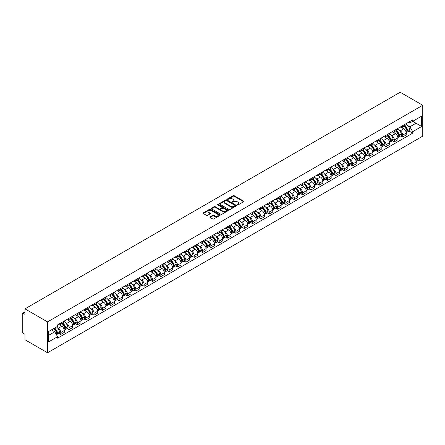 <?xml version="1.0" encoding="UTF-8"?>
<svg xmlns="http://www.w3.org/2000/svg" width="445" height="445" viewBox="0 0 445 445"><rect width="100%" height="100%" fill="white"/><g stroke="black" fill="none" stroke-linecap="round" stroke-linejoin="round"><path stroke-width="0.67" d="M237.296 204.945A0.517 0.3 0 0 0 238.031 204.945L243.61 201.724A0.74 0.428 0 0 0 243.827 201.424A0.74 0.428 0 0 0 243.61 201.118L234.165 195.667A0.74 0.428 0 0 0 233.113 195.667L227.534 198.887A0.517 0.3 0 0 0 228.274 199.31L228.991 198.893A2.375 1.368 0 0 1 232.351 198.893L233.141 199.349A2.375 1.368 0 0 1 233.836 200.317A2.375 1.368 0 0 1 233.141 201.285L232.418 201.702A0.517 0.3 0 0 0 233.152 202.13L233.875 201.713A2.375 1.368 0 0 1 237.23 201.713L238.019 202.163A2.375 1.368 0 0 1 238.715 203.137A2.375 1.368 0 0 1 238.019 204.105L237.296 204.522A0.517 0.3 0 0 0 237.296 204.945L237.296 204.522M210.073 216.815A0.74 0.428 0 0 0 209.856 217.115A0.74 0.428 0 0 0 210.073 217.421L212.727 218.951A0.74 0.428 0 0 0 213.772 218.951L219.969 215.374A0.74 0.428 0 0 0 220.186 215.074A0.74 0.428 0 0 0 219.969 214.768L210.518 209.317A0.74 0.428 0 0 0 209.473 209.317L203.276 212.894A0.74 0.428 0 0 0 203.059 213.194A0.74 0.428 0 0 0 203.276 213.494L206.48 215.347A0.74 0.428 0 0 0 207.531 215.347L210.179 213.817A0.74 0.428 0 0 0 210.396 213.511A0.74 0.428 0 0 0 210.179 213.211L208.594 212.293A1.986 1.146 0 0 1 208.01 211.481A1.986 1.146 0 0 1 209.233 210.424A1.986 1.146 0 0 1 211.397 210.674L217.616 214.262A1.986 1.146 0 0 1 218.2 215.074A1.986 1.146 0 0 1 216.976 216.131A1.986 1.146 0 0 1 214.813 215.881L213.772 215.285A0.74 0.428 0 0 0 212.727 215.285L210.073 216.815L210.073 217.421M47.537 321.891L24.976 308.869L400.189 92.237L422.75 105.265L47.537 321.891L47.537 352.763L422.75 136.131L422.75 105.265M229.047 209.528A0.74 0.428 0 0 0 230.093 209.528L236.289 205.952A0.74 0.428 0 0 0 236.506 205.651A0.74 0.428 0 0 0 236.289 205.345L226.839 199.894A0.74 0.428 0 0 0 225.793 199.894L219.602 203.471A0.74 0.428 0 0 0 219.379 203.771A0.74 0.428 0 0 0 219.602 204.071L229.047 209.528M217.994 205.056A0.517 0.3 0 0 1 218.523 205.128L218.523 204.511L228.129 210.057A0.74 0.428 0 0 1 228.346 210.363A0.74 0.428 0 0 1 228.129 210.663L221.933 214.24A0.74 0.428 0 0 1 220.887 214.24L211.442 208.783L211.442 208.182A0.74 0.428 0 0 0 211.219 208.483A0.74 0.428 0 0 0 211.442 208.783M211.442 208.182L214.09 206.647A0.74 0.428 0 0 1 215.141 206.647L218.968 208.861A0.74 0.428 0 0 0 220.019 208.861L221.777 207.848A0.74 0.428 0 0 0 221.994 207.542A0.74 0.428 0 0 0 221.777 207.242L217.789 204.939A0.517 0.3 0 0 1 218.523 204.511M24.976 308.869L24.976 314.331L23.318 313.375A1.513 0.873 -120 0 0 22.562 313.297A1.513 0.873 -120 0 0 22.25 313.992L22.25 331.464A1.513 0.873 -120 0 0 23.318 333.316L24.976 334.273L24.976 339.735L47.537 352.763M402.703 125.64A3.477 2.008 60 0 1 401.98 127.198L405.512 125.162A3.477 2.008 -120 0 0 406.229 123.599M399.354 130.34L400.244 130.858A3.477 2.008 60 0 1 402.703 135.113L406.229 133.077A3.477 2.008 -120 0 0 403.771 128.816L401.245 127.359M406.229 133.077L406.229 134.963L402.703 136.999L400.789 135.892M401.98 127.198A3.477 2.008 60 0 1 400.266 127.042M402.703 135.113L402.703 136.999M394.359 130.452A3.477 2.008 60 0 1 393.641 132.015L397.168 129.979A3.477 2.008 -120 0 0 397.891 128.416M392.445 140.709L394.359 141.81L397.891 139.775L397.891 137.894A3.477 2.008 -120 0 0 395.433 133.633L392.902 132.176M393.641 132.015A3.477 2.008 60 0 1 391.928 131.859M391.01 135.158L391.9 135.669A3.477 2.008 60 0 1 394.359 139.93L394.359 141.81M386.021 135.269A3.477 2.008 60 0 1 385.298 136.832L388.83 134.791A3.477 2.008 -120 0 0 389.547 133.233M384.107 145.526L386.021 146.628L389.547 144.592L389.547 142.706A3.477 2.008 -120 0 0 387.089 138.451L384.563 136.988M385.298 136.832A3.477 2.008 60 0 1 383.59 136.676M382.672 139.975L383.562 140.487A3.477 2.008 60 0 1 386.021 144.747L386.021 146.628M377.677 140.086A3.477 2.008 60 0 1 376.959 141.643L380.486 139.608A3.477 2.008 -120 0 0 381.209 138.045M375.764 150.338L377.677 151.445L381.209 149.409L381.209 147.523A3.477 2.008 -120 0 0 378.751 143.262L376.225 141.805M376.959 141.643A3.477 2.008 60 0 1 375.246 141.488M374.328 144.786L375.218 145.304A3.477 2.008 60 0 1 377.677 149.559L377.677 151.445M369.339 144.898A3.477 2.008 60 0 1 368.621 146.461L372.148 144.425A3.477 2.008 -120 0 0 372.866 142.862M367.425 155.155L369.339 156.262L372.866 154.22L372.866 152.34A3.477 2.008 -120 0 0 370.407 148.079L367.882 146.622M368.621 146.461A3.477 2.008 60 0 1 366.908 146.305M365.99 149.603L366.88 150.115A3.477 2.008 60 0 1 369.339 154.376L369.339 156.262M361.001 149.715A3.477 2.008 60 0 1 360.278 151.278L363.81 149.236A3.477 2.008 -120 0 0 364.527 147.679M359.087 159.972L361.001 161.073L364.527 159.037L364.527 157.152A3.477 2.008 -120 0 0 362.069 152.896L359.543 151.434M360.278 151.278A3.477 2.008 60 0 1 358.564 151.122M357.652 154.421L358.542 154.932A3.477 2.008 60 0 1 361.001 159.193L361.001 161.073M352.657 154.532A3.477 2.008 60 0 1 351.939 156.089L355.466 154.053A3.477 2.008 -120 0 0 356.189 152.49M350.743 164.784L352.657 165.89L356.189 163.855L356.189 161.969A3.477 2.008 -120 0 0 353.731 157.708L351.2 156.251M351.939 156.089A3.477 2.008 60 0 1 350.226 155.934M349.308 159.232L350.198 159.749A3.477 2.008 60 0 1 352.657 164.005L352.657 165.89M344.319 159.343A3.477 2.008 60 0 1 343.596 160.906L347.128 158.871A3.477 2.008 -120 0 0 347.845 157.308M342.405 169.601L344.319 170.708L347.845 168.666L347.845 166.786A3.477 2.008 -120 0 0 345.387 162.525L342.861 161.068M343.596 160.906A3.477 2.008 60 0 1 341.888 160.751M340.97 164.049L341.86 164.561A3.477 2.008 60 0 1 344.319 168.822L344.319 170.708M335.975 164.161A3.477 2.008 60 0 1 335.257 165.724L338.784 163.688A3.477 2.008 -120 0 0 339.507 162.125M334.061 174.418L335.975 175.519L339.507 173.483L339.507 171.598A3.477 2.008 -120 0 0 337.049 167.342L334.523 165.879M335.257 165.724A3.477 2.008 60 0 1 333.544 165.568M332.626 168.866L333.516 169.378A3.477 2.008 60 0 1 335.975 173.639L335.975 175.519M327.637 168.978A3.477 2.008 60 0 1 326.919 170.535L330.446 168.499A3.477 2.008 -120 0 0 331.163 166.936M325.723 179.229L327.637 180.336L331.163 178.3L331.163 176.415A3.477 2.008 -120 0 0 328.705 172.154L326.179 170.696M326.919 170.535A3.477 2.008 60 0 1 325.206 170.379M324.288 173.678L325.178 174.195A3.477 2.008 60 0 1 327.637 178.451L327.637 180.336M319.299 173.789A3.477 2.008 60 0 1 318.576 175.352L322.108 173.316A3.477 2.008 -120 0 0 322.825 171.753M317.385 184.046L319.299 185.153L322.825 183.112L322.825 181.232A3.477 2.008 -120 0 0 320.367 176.971L317.841 175.514M318.576 175.352A3.477 2.008 60 0 1 316.862 175.196M315.95 178.495L316.84 179.007A3.477 2.008 60 0 1 319.299 183.268L319.299 185.153M310.955 178.606A3.477 2.008 60 0 1 310.237 180.169L313.764 178.134A3.477 2.008 -120 0 0 314.487 176.57M309.041 188.864L310.955 189.965L314.487 187.929L314.487 186.043A3.477 2.008 -120 0 0 312.028 181.788L309.498 180.331M310.237 180.169A3.477 2.008 60 0 1 308.524 180.014M307.606 183.312L308.496 183.824A3.477 2.008 60 0 1 310.955 188.085L310.955 189.965M302.617 183.423A3.477 2.008 60 0 1 301.894 184.981L305.426 182.945A3.477 2.008 -120 0 0 306.143 181.388M300.703 193.675L302.617 194.782L306.143 192.746L306.143 190.861A3.477 2.008 -120 0 0 303.685 186.6L301.159 185.142M301.894 184.981A3.477 2.008 60 0 1 300.186 184.825M299.268 188.124L300.158 188.641A3.477 2.008 60 0 1 302.617 192.896L302.617 194.782M294.273 188.235A3.477 2.008 60 0 1 293.555 189.798L297.082 187.762A3.477 2.008 -120 0 0 297.805 186.199M292.359 198.492L294.273 199.599L297.805 197.558L297.805 195.678A3.477 2.008 -120 0 0 295.347 191.417L292.821 189.959M293.555 189.798A3.477 2.008 60 0 1 291.842 189.642M290.924 192.941L291.814 193.453A3.477 2.008 60 0 1 294.273 197.714L294.273 199.599M285.935 193.052A3.477 2.008 60 0 1 285.217 194.615L288.744 192.579A3.477 2.008 -120 0 0 289.461 191.016M284.021 203.309L285.935 204.411L289.461 202.375L289.461 200.489A3.477 2.008 -120 0 0 287.003 196.234L284.477 194.777M285.217 194.615A3.477 2.008 60 0 1 283.504 194.459M282.586 197.758L283.476 198.27A3.477 2.008 60 0 1 285.935 202.531L285.935 204.411M277.597 197.869A3.477 2.008 60 0 1 276.873 199.427L280.406 197.391A3.477 2.008 -120 0 0 281.123 195.833M275.683 208.121L277.597 209.228L281.123 207.192L281.123 205.306A3.477 2.008 -120 0 0 278.665 201.045L276.139 199.588M276.873 199.427A3.477 2.008 60 0 1 275.16 199.271M274.248 202.57L275.138 203.087A3.477 2.008 60 0 1 277.597 207.342L277.597 209.228M269.253 202.681A3.477 2.008 60 0 1 268.535 204.244L272.062 202.208A3.477 2.008 -120 0 0 272.785 200.645M267.339 212.938L269.253 214.045L272.785 212.004L272.785 210.123A3.477 2.008 -120 0 0 270.326 205.863L267.795 204.405M268.535 204.244A3.477 2.008 60 0 1 266.822 204.088M265.904 207.387L266.794 207.898A3.477 2.008 60 0 1 269.253 212.159L269.253 214.045M260.915 207.498A3.477 2.008 60 0 1 260.192 209.061L263.724 207.025A3.477 2.008 -120 0 0 264.441 205.462M259.001 217.755L260.915 218.857L264.441 216.821L264.441 214.935A3.477 2.008 -120 0 0 261.983 210.68L259.457 209.222M260.192 209.061A3.477 2.008 60 0 1 258.484 208.905M257.566 212.204L258.456 212.716A3.477 2.008 60 0 1 260.915 216.976L260.915 218.857M252.571 212.315A3.477 2.008 60 0 1 251.853 213.873L255.38 211.837A3.477 2.008 -120 0 0 256.103 210.279M250.657 222.567L252.571 223.674L256.103 221.638L256.103 219.752A3.477 2.008 -120 0 0 253.644 215.491L251.119 214.034M251.853 213.873A3.477 2.008 60 0 1 250.14 213.717M249.222 217.015L250.112 217.533A3.477 2.008 60 0 1 252.571 221.788L252.571 223.674M244.233 217.127A3.477 2.008 60 0 1 243.515 218.69L247.042 216.654A3.477 2.008 -120 0 0 247.759 215.091M242.319 227.384L244.233 228.491L247.759 226.449L247.759 224.569A3.477 2.008 -120 0 0 245.301 220.308L242.775 218.851M243.515 218.69A3.477 2.008 60 0 1 241.802 218.534M240.884 221.833L241.774 222.344A3.477 2.008 60 0 1 244.233 226.605L244.233 228.491M235.894 221.944A3.477 2.008 60 0 1 235.171 223.507L238.704 221.471A3.477 2.008 -120 0 0 239.421 219.908M233.981 232.201L235.894 233.302L239.421 231.267L239.421 229.381A3.477 2.008 -120 0 0 236.963 225.126L234.437 223.668M235.171 223.507A3.477 2.008 60 0 1 233.458 223.351M232.546 226.65L233.436 227.161A3.477 2.008 60 0 1 235.894 231.422L235.894 233.302M227.551 226.761A3.477 2.008 60 0 1 226.833 228.318L230.36 226.283A3.477 2.008 -120 0 0 231.083 224.725M225.637 237.013L227.551 238.119L231.083 236.084L231.083 234.198A3.477 2.008 -120 0 0 228.624 229.937L226.093 228.48M226.833 228.318A3.477 2.008 60 0 1 225.12 228.163M224.202 231.461L225.092 231.979A3.477 2.008 60 0 1 227.551 236.234L227.551 238.119M219.213 231.572A3.477 2.008 60 0 1 218.489 233.136L222.022 231.1A3.477 2.008 -120 0 0 222.739 229.537M217.299 241.83L219.213 242.937L222.739 240.895L222.739 239.015A3.477 2.008 -120 0 0 220.281 234.754L217.755 233.297M218.489 233.136A3.477 2.008 60 0 1 216.782 232.98M215.864 236.278L216.754 236.79A3.477 2.008 60 0 1 219.213 241.051L219.213 242.937M210.869 236.39A3.477 2.008 60 0 1 210.151 237.953L213.678 235.917A3.477 2.008 -120 0 0 214.401 234.354M208.955 246.647L210.869 247.748L214.401 245.712L214.401 243.827A3.477 2.008 -120 0 0 211.942 239.571L209.417 238.114M210.151 237.953A3.477 2.008 60 0 1 208.438 237.797M207.52 241.095L208.41 241.607A3.477 2.008 60 0 1 210.869 245.868L210.869 247.748M202.531 241.207A3.477 2.008 60 0 1 201.813 242.764L205.34 240.728A3.477 2.008 -120 0 0 206.057 239.171M200.617 251.458L202.531 252.565L206.057 250.529L206.057 248.644A3.477 2.008 -120 0 0 203.599 244.383L201.073 242.926M201.813 242.764A3.477 2.008 60 0 1 200.1 242.608M199.182 245.907L200.072 246.424A3.477 2.008 60 0 1 202.531 250.68L202.531 252.565M194.192 246.018A3.477 2.008 60 0 1 193.469 247.581L197.002 245.545A3.477 2.008 -120 0 0 197.719 243.982M192.279 256.276L194.192 257.382L197.719 255.341L197.719 253.461A3.477 2.008 -120 0 0 195.26 249.2L192.735 247.743M193.469 247.581A3.477 2.008 60 0 1 191.756 247.426M190.844 250.724L191.734 251.236A3.477 2.008 60 0 1 194.192 255.497L194.192 257.382M185.849 250.835A3.477 2.008 60 0 1 185.131 252.398L188.658 250.363A3.477 2.008 -120 0 0 189.381 248.799M183.935 261.093L185.849 262.194L189.381 260.158L189.381 258.272A3.477 2.008 -120 0 0 186.922 254.017L184.391 252.56M185.131 252.398A3.477 2.008 60 0 1 183.418 252.243M182.5 255.541L183.39 256.053A3.477 2.008 60 0 1 185.849 260.314L185.849 262.194M177.511 255.653A3.477 2.008 60 0 1 176.787 257.21L180.32 255.174A3.477 2.008 -120 0 0 181.037 253.617M175.597 265.904L177.511 267.011L181.037 264.975L181.037 263.09A3.477 2.008 -120 0 0 178.579 258.829L176.053 257.371M176.787 257.21A3.477 2.008 60 0 1 175.08 257.054M174.162 260.353L175.052 260.87A3.477 2.008 60 0 1 177.511 265.125L177.511 267.011M169.167 260.464A3.477 2.008 60 0 1 168.449 262.027L171.976 259.991A3.477 2.008 -120 0 0 172.699 258.428M167.253 270.721L169.167 271.828L172.699 269.787L172.699 267.907A3.477 2.008 -120 0 0 170.24 263.646L167.715 262.188M168.449 262.027A3.477 2.008 60 0 1 166.736 261.871M165.818 265.17L166.708 265.682A3.477 2.008 60 0 1 169.167 269.943L169.167 271.828M160.829 265.281A3.477 2.008 60 0 1 160.111 266.844L163.638 264.808A3.477 2.008 -120 0 0 164.355 263.245M158.915 275.538L160.829 276.64L164.355 274.604L164.355 272.724A3.477 2.008 -120 0 0 161.897 268.463L159.371 267.006M160.111 266.844A3.477 2.008 60 0 1 158.398 266.689M157.48 269.987L158.37 270.499A3.477 2.008 60 0 1 160.829 274.76L160.829 276.64M152.49 270.098A3.477 2.008 60 0 1 151.767 271.656L155.299 269.62A3.477 2.008 -120 0 0 156.017 268.062M150.577 280.35L152.49 281.457L156.017 279.421L156.017 277.535A3.477 2.008 -120 0 0 153.558 273.274L151.033 271.817M151.767 271.656A3.477 2.008 60 0 1 150.054 271.5M149.142 274.799L150.032 275.316A3.477 2.008 60 0 1 152.49 279.571L152.49 281.457M144.147 274.91A3.477 2.008 60 0 1 143.429 276.473L146.956 274.437A3.477 2.008 -120 0 0 147.679 272.874M142.233 285.167L144.147 286.274L147.679 284.233L147.679 282.353A3.477 2.008 -120 0 0 145.22 278.092L142.689 276.634M143.429 276.473A3.477 2.008 60 0 1 141.716 276.317M140.798 279.616L141.688 280.127A3.477 2.008 60 0 1 144.147 284.388L144.147 286.274M135.808 279.727A3.477 2.008 60 0 1 135.085 281.29L138.618 279.254A3.477 2.008 -120 0 0 139.335 277.691M133.895 289.984L135.808 291.086L139.335 289.05L139.335 287.17A3.477 2.008 -120 0 0 136.876 282.909L134.351 281.451M135.085 281.29A3.477 2.008 60 0 1 133.378 281.134M132.46 284.433L133.35 284.945A3.477 2.008 60 0 1 135.808 289.205L135.808 291.086M127.465 284.544A3.477 2.008 60 0 1 126.747 286.107L130.274 284.066A3.477 2.008 -120 0 0 130.997 282.508M125.551 294.796L127.465 295.903L130.997 293.867L130.997 291.981A3.477 2.008 -120 0 0 128.538 287.72L126.013 286.263M126.747 286.107A3.477 2.008 60 0 1 125.034 285.946M124.116 289.244L125.006 289.762A3.477 2.008 60 0 1 127.465 294.017L127.465 295.903M119.127 289.356A3.477 2.008 60 0 1 118.409 290.919L121.936 288.883A3.477 2.008 -120 0 0 122.653 287.32M117.213 299.613L119.127 300.72L122.653 298.678L122.653 296.798A3.477 2.008 -120 0 0 120.195 292.537L117.669 291.08M118.409 290.919A3.477 2.008 60 0 1 116.696 290.763M115.778 294.062L116.668 294.573A3.477 2.008 60 0 1 119.127 298.834L119.127 300.72M110.788 294.173A3.477 2.008 60 0 1 110.065 295.736L113.597 293.7A3.477 2.008 -120 0 0 114.315 292.137M108.875 304.43L110.788 305.531L114.315 303.496L114.315 301.615A3.477 2.008 -120 0 0 111.856 297.355L109.331 295.897M110.065 295.736A3.477 2.008 60 0 1 108.352 295.58M107.44 298.879L108.33 299.39A3.477 2.008 60 0 1 110.788 303.651L110.788 305.531M102.445 298.99A3.477 2.008 60 0 1 101.727 300.553L105.254 298.512A3.477 2.008 -120 0 0 105.977 296.954M100.531 309.242L102.445 310.349L105.977 308.313L105.977 306.427A3.477 2.008 -120 0 0 103.518 302.166L100.987 300.709M101.727 300.553A3.477 2.008 60 0 1 100.014 300.392M99.096 303.69L99.986 304.208A3.477 2.008 60 0 1 102.445 308.463L102.445 310.349M94.106 303.807A3.477 2.008 60 0 1 93.383 305.365L96.915 303.329A3.477 2.008 -120 0 0 97.633 301.766M92.193 314.059L94.106 315.166L97.633 313.124L97.633 311.244A3.477 2.008 -120 0 0 95.174 306.983L92.649 305.526M93.383 305.365A3.477 2.008 60 0 1 91.676 305.209M90.758 308.507L91.648 309.019A3.477 2.008 60 0 1 94.106 313.28L94.106 315.166M85.763 308.619A3.477 2.008 60 0 1 85.045 310.182L88.572 308.146A3.477 2.008 -120 0 0 89.295 306.583M83.849 318.876L85.768 319.977L89.295 317.941L89.295 316.061A3.477 2.008 -120 0 0 86.836 311.8L84.311 310.343M85.045 310.182A3.477 2.008 60 0 1 83.332 310.026M82.414 313.325L83.304 313.836A3.477 2.008 60 0 1 85.768 318.097L85.768 319.977M77.424 313.436A3.477 2.008 60 0 1 76.707 314.999L80.234 312.957A3.477 2.008 -120 0 0 80.951 311.4M75.511 323.687L77.424 324.794L80.951 322.759L80.951 320.873A3.477 2.008 -120 0 0 78.492 316.612L75.967 315.155M76.707 314.999A3.477 2.008 60 0 1 74.994 314.838M74.076 318.136L74.966 318.653A3.477 2.008 60 0 1 77.424 322.909L77.424 324.794M69.086 318.253A3.477 2.008 60 0 1 68.363 319.81L71.895 317.774A3.477 2.008 -120 0 0 72.613 316.211M67.173 328.505L69.086 329.611L72.613 327.57L72.613 325.69A3.477 2.008 -120 0 0 70.154 321.429L67.629 319.972M68.363 319.81A3.477 2.008 60 0 1 66.65 319.655M65.738 322.953L66.628 323.465A3.477 2.008 60 0 1 69.086 327.726L69.086 329.611M60.743 323.064A3.477 2.008 60 0 1 60.025 324.627L63.552 322.592A3.477 2.008 -120 0 0 64.275 321.029M58.829 333.322L60.743 334.423L64.275 332.387L64.275 330.507A3.477 2.008 -120 0 0 61.816 326.246L59.285 324.789M60.025 324.627A3.477 2.008 60 0 1 58.312 324.472M57.394 327.77L58.284 328.282A3.477 2.008 60 0 1 60.743 332.543L60.743 334.423M408.61 122.23L409.867 122.954L421.682 116.134L416.014 119.405L416.014 123.232L409.867 126.781L407.692 125.529M48.605 335.352L54.757 331.803L57.589 336.709L48.605 341.894L48.605 331.525L57.589 326.335L57.589 324.889L412.699 119.866L412.699 121.318L421.682 126.502L412.699 131.687L409.867 126.781M421.682 116.134L421.682 126.502M57.589 336.709L57.589 338.161L412.699 133.138L412.699 131.687M54.757 331.803L51.442 329.89M409.127 131.08L412.699 133.138M237.508 205.017L238.019 204.722A2.375 1.368 0 0 0 238.715 203.754L238.715 203.137M233.836 200.317L233.836 200.934A2.375 1.368 0 0 1 233.141 201.902L232.624 202.202M243.61 201.118L243.61 201.724L234.165 196.284A0.74 0.428 0 0 0 233.113 196.284L227.745 199.382M236.278 205.957L226.839 200.511A0.74 0.428 0 0 0 225.793 200.511L219.608 204.083M234.977 205.863A0.517 0.3 0 0 0 234.977 205.44L226.683 200.651A0.517 0.3 0 0 0 225.949 200.651L225.187 201.09A2.375 1.368 0 0 0 224.491 202.058A2.375 1.368 0 0 0 225.187 203.031L230.855 206.302A2.375 1.368 0 0 0 234.215 206.302L234.977 205.863L234.977 206.48A0.517 0.3 0 0 0 235.127 206.269L235.127 205.651M224.491 202.058L224.491 202.675A2.375 1.368 0 0 0 225.187 203.649L225.187 203.031M234.977 206.48L234.215 206.919A2.375 1.368 0 0 1 230.855 206.919L225.187 203.649M211.447 208.794L214.09 207.264L214.09 206.647M221.994 207.542L221.994 208.16A0.74 0.428 0 0 1 221.777 208.466L220.019 209.478A0.74 0.428 0 0 1 218.968 209.478L215.141 207.264A0.74 0.428 0 0 0 214.09 207.264M218.523 205.128L228.118 210.669M222.945 211.158A1.986 1.146 0 0 0 225.109 211.403A1.986 1.146 0 0 0 226.333 210.346A1.986 1.146 0 0 0 225.754 209.534L223.562 208.271A0.74 0.428 0 0 0 222.511 208.271L220.753 209.284A0.74 0.428 0 0 0 220.536 209.589A0.74 0.428 0 0 0 220.753 209.89L222.945 211.158L222.945 211.776A1.986 1.146 0 0 0 225.109 212.02A1.986 1.146 0 0 0 226.333 210.963L226.333 210.346M220.536 209.589L220.536 210.207A0.74 0.428 0 0 0 220.753 210.507L220.753 209.89M222.945 211.776L220.753 210.507M218.2 215.074L218.2 215.691A1.986 1.146 0 0 1 216.976 216.748A1.986 1.146 0 0 1 214.813 216.498L213.772 215.903A0.74 0.428 0 0 0 212.727 215.903L210.085 217.427M208.01 211.481L208.01 212.098A1.986 1.146 0 0 0 208.594 212.91L208.594 212.293M210.179 213.211L210.179 213.817L208.594 212.91M219.969 214.768L219.969 215.374L210.518 209.934A0.74 0.428 0 0 0 209.473 209.934L203.287 213.5L203.276 212.894M404.016 126.024A4.762 2.748 60 0 1 404.038 126.041A4.762 2.748 60 0 1 407.169 130.313L407.197 130.413A0.929 0.534 60 0 1 407.053 131.142A0.929 0.534 60 0 1 407.03 131.153M403.804 126.146A5.746 3.315 60 0 1 406.964 130.886L406.991 130.986A1.908 1.101 60 0 1 406.691 132.488L406.213 132.76M407.014 132.065A1.908 1.101 -120 0 0 407.548 131.993A1.908 1.101 -120 0 0 407.848 130.491L407.82 130.396A5.746 3.315 -120 0 0 404.661 125.651M406.157 124.211A5.746 3.315 60 0 1 409.773 129.267L409.801 129.367A1.908 1.101 60 0 1 409.495 130.863L407.548 131.993M401.846 127.264A5.746 3.315 60 0 1 403.048 128.399M405.84 128.405L406.574 128.833M395.672 130.841A4.762 2.748 60 0 1 395.7 130.858A4.762 2.748 60 0 1 398.831 135.13L398.859 135.23A0.929 0.534 60 0 1 398.714 135.953A0.929 0.534 60 0 1 398.692 135.964M395.466 130.964A5.746 3.315 60 0 1 398.625 135.703L398.653 135.803A1.908 1.101 60 0 1 398.347 137.299L397.875 137.577M398.676 136.876A1.908 1.101 -120 0 0 399.204 136.804A1.908 1.101 -120 0 0 399.504 135.308L399.476 135.208A5.746 3.315 -120 0 0 396.323 130.468M397.819 129.028A5.746 3.315 60 0 1 401.429 134.084L401.457 134.179A1.908 1.101 60 0 1 401.156 135.68L399.204 136.804M393.502 132.082A5.746 3.315 60 0 1 394.704 133.216M397.496 133.222L398.231 133.645M387.334 135.658A4.762 2.748 60 0 1 387.356 135.669A4.762 2.748 60 0 1 390.493 139.947L390.521 140.042A0.929 0.534 60 0 1 390.371 140.77A0.929 0.534 60 0 1 390.354 140.781M387.122 135.775A5.746 3.315 60 0 1 390.282 140.52L390.31 140.614A1.908 1.101 60 0 1 390.009 142.116L389.536 142.389M390.337 141.694A1.908 1.101 -120 0 0 390.866 141.621A1.908 1.101 -120 0 0 391.166 140.125L391.138 140.025A5.746 3.315 -120 0 0 387.979 135.286M389.475 133.845A5.746 3.315 60 0 1 393.091 138.896L393.119 138.996A1.908 1.101 60 0 1 392.818 140.498L390.866 141.621M385.164 136.899A5.746 3.315 60 0 1 386.366 138.028M389.158 138.039L389.892 138.462M378.99 140.47A4.762 2.748 60 0 1 379.018 140.487A4.762 2.748 60 0 1 382.149 144.758L382.177 144.859A0.929 0.534 60 0 1 382.032 145.587A0.929 0.534 60 0 1 382.01 145.598M378.784 140.592A5.746 3.315 60 0 1 381.944 145.331L381.971 145.432A1.908 1.101 60 0 1 381.671 146.933L381.193 147.206M381.994 146.511A1.908 1.101 -120 0 0 382.522 146.438A1.908 1.101 -120 0 0 382.828 144.936L382.795 144.842A5.746 3.315 -120 0 0 379.641 140.097M381.137 138.656A5.746 3.315 60 0 1 384.747 143.713L384.775 143.813A1.908 1.101 60 0 1 384.474 145.309L382.522 146.438M376.826 141.71A5.746 3.315 60 0 1 378.022 142.845M380.82 142.851L381.549 143.279M370.652 145.287A4.762 2.748 60 0 1 370.674 145.304A4.762 2.748 60 0 1 373.811 149.576L373.839 149.676A0.929 0.534 60 0 1 373.694 150.399A0.929 0.534 60 0 1 373.672 150.41M370.446 145.409A5.746 3.315 60 0 1 373.6 150.149L373.628 150.249A1.908 1.101 60 0 1 373.327 151.745L372.854 152.023M373.655 151.322A1.908 1.101 -120 0 0 374.184 151.256A1.908 1.101 -120 0 0 374.484 149.754L374.456 149.654A5.746 3.315 -120 0 0 371.297 144.914M372.793 143.474A5.746 3.315 60 0 1 376.409 148.53L376.437 148.624A1.908 1.101 60 0 1 376.136 150.126L374.184 151.256M368.482 146.527A5.746 3.315 60 0 1 369.684 147.662M372.476 147.668L373.21 148.09M362.313 150.104A4.762 2.748 60 0 1 362.336 150.115A4.762 2.748 60 0 1 365.467 154.393L365.495 154.487A0.929 0.534 60 0 1 365.351 155.216A0.929 0.534 60 0 1 365.328 155.227M362.102 150.221A5.746 3.315 60 0 1 365.262 154.966L365.289 155.06A1.908 1.101 60 0 1 364.989 156.562L364.511 156.835M365.312 156.139A1.908 1.101 -120 0 0 365.846 156.067A1.908 1.101 -120 0 0 366.146 154.571L366.118 154.471A5.746 3.315 -120 0 0 362.959 149.731M364.455 148.291A5.746 3.315 60 0 1 368.071 153.341L368.098 153.442A1.908 1.101 60 0 1 367.793 154.943L365.846 156.067M360.144 151.345A5.746 3.315 60 0 1 361.346 152.474M364.138 152.485L364.872 152.908M353.97 154.916A4.762 2.748 60 0 1 353.998 154.932A4.762 2.748 60 0 1 357.129 159.204L357.157 159.304A0.929 0.534 60 0 1 357.012 160.033A0.929 0.534 60 0 1 356.99 160.044M353.764 155.038A5.746 3.315 60 0 1 356.923 159.777L356.951 159.877A1.908 1.101 60 0 1 356.645 161.379L356.172 161.652M356.973 160.957A1.908 1.101 -120 0 0 357.502 160.884A1.908 1.101 -120 0 0 357.802 159.382L357.774 159.288A5.746 3.315 -120 0 0 354.62 154.543M356.117 153.102A5.746 3.315 60 0 1 359.727 158.159L359.755 158.259A1.908 1.101 60 0 1 359.454 159.755L357.502 160.884M351.8 156.156A5.746 3.315 60 0 1 353.002 157.291M355.794 157.296L356.528 157.725M345.632 159.733A4.762 2.748 60 0 1 345.654 159.749A4.762 2.748 60 0 1 348.791 164.021L348.819 164.122A0.929 0.534 60 0 1 348.669 164.845A0.929 0.534 60 0 1 348.652 164.856M345.42 159.855A5.746 3.315 60 0 1 348.58 164.594L348.607 164.695A1.908 1.101 60 0 1 348.307 166.191L347.834 166.469M348.635 165.768A1.908 1.101 -120 0 0 349.164 165.701A1.908 1.101 -120 0 0 349.464 164.199L349.436 164.099A5.746 3.315 -120 0 0 346.277 159.36M347.773 157.919A5.746 3.315 60 0 1 351.389 162.976L351.416 163.07A1.908 1.101 60 0 1 351.116 164.572L349.164 165.701M343.462 160.973A5.746 3.315 60 0 1 344.664 162.108M347.456 162.114L348.19 162.536M337.288 164.55A4.762 2.748 60 0 1 337.316 164.561A4.762 2.748 60 0 1 340.447 168.839L340.475 168.933A0.929 0.534 60 0 1 340.33 169.662A0.929 0.534 60 0 1 340.308 169.673M337.082 164.667A5.746 3.315 60 0 1 340.241 169.412L340.269 169.506A1.908 1.101 60 0 1 339.969 171.008L339.491 171.281M340.291 170.585A1.908 1.101 -120 0 0 340.82 170.513A1.908 1.101 -120 0 0 341.126 169.017L341.093 168.916A5.746 3.315 -120 0 0 337.939 164.177M339.435 162.737A5.746 3.315 60 0 1 343.045 167.787L343.073 167.887A1.908 1.101 60 0 1 342.772 169.389L340.82 170.513M335.124 165.79A5.746 3.315 60 0 1 336.32 166.919M339.118 166.931L339.847 167.353M328.95 169.361A4.762 2.748 60 0 1 328.972 169.378A4.762 2.748 60 0 1 332.109 173.65L332.137 173.75A0.929 0.534 60 0 1 331.992 174.479A0.929 0.534 60 0 1 331.97 174.49M328.744 169.484A5.746 3.315 60 0 1 331.898 174.223L331.926 174.323A1.908 1.101 60 0 1 331.625 175.825L331.152 176.098M331.953 175.402A1.908 1.101 -120 0 0 332.482 175.33A1.908 1.101 -120 0 0 332.782 173.828L332.754 173.734A5.746 3.315 -120 0 0 329.595 168.989M331.091 167.548A5.746 3.315 60 0 1 334.707 172.604L334.735 172.705A1.908 1.101 60 0 1 334.434 174.201L332.482 175.33M326.78 170.602A5.746 3.315 60 0 1 327.982 171.737M330.774 171.748L331.508 172.171M320.611 174.179A4.762 2.748 60 0 1 320.634 174.195A4.762 2.748 60 0 1 323.765 178.467L323.793 178.567A0.929 0.534 60 0 1 323.649 179.291A0.929 0.534 60 0 1 323.626 179.302M320.4 174.301A5.746 3.315 60 0 1 323.559 179.04L323.587 179.14A1.908 1.101 60 0 1 323.287 180.637L322.809 180.915M323.61 180.214A1.908 1.101 -120 0 0 324.144 180.147A1.908 1.101 -120 0 0 324.444 178.645L324.416 178.545A5.746 3.315 -120 0 0 321.257 173.806M322.753 172.365A5.746 3.315 60 0 1 326.369 177.422L326.396 177.516A1.908 1.101 60 0 1 326.09 179.018L324.144 180.147M318.442 175.419A5.746 3.315 60 0 1 319.644 176.554M322.436 176.559L323.17 176.982M312.268 178.996A4.762 2.748 60 0 1 312.295 179.007A4.762 2.748 60 0 1 315.427 183.284L315.455 183.379A0.929 0.534 60 0 1 315.31 184.108A0.929 0.534 60 0 1 315.288 184.119M312.062 179.113A5.746 3.315 60 0 1 315.221 183.857L315.249 183.952A1.908 1.101 60 0 1 314.943 185.454L314.47 185.726M315.271 185.031A1.908 1.101 -120 0 0 315.8 184.959A1.908 1.101 -120 0 0 316.1 183.462L316.072 183.362A5.746 3.315 -120 0 0 312.918 178.623M314.415 177.182A5.746 3.315 60 0 1 318.025 182.233L318.053 182.333A1.908 1.101 60 0 1 317.752 183.835L315.8 184.959M310.098 180.236A5.746 3.315 60 0 1 311.3 181.365M314.092 181.376L314.826 181.799M303.929 183.807A4.762 2.748 60 0 1 303.952 183.824A4.762 2.748 60 0 1 307.089 188.096L307.117 188.196A0.929 0.534 60 0 1 306.967 188.925A0.929 0.534 60 0 1 306.95 188.936M303.718 183.93A5.746 3.315 60 0 1 306.878 188.669L306.905 188.769A1.908 1.101 60 0 1 306.605 190.271L306.132 190.543M306.933 189.848A1.908 1.101 -120 0 0 307.462 189.776A1.908 1.101 -120 0 0 307.762 188.274L307.734 188.179A5.746 3.315 -120 0 0 304.575 183.435M306.071 181.994A5.746 3.315 60 0 1 309.687 187.05L309.714 187.15A1.908 1.101 60 0 1 309.414 188.647L307.462 189.776M301.76 185.048A5.746 3.315 60 0 1 302.962 186.182M305.754 186.194L306.488 186.616M295.586 188.624A4.762 2.748 60 0 1 295.614 188.641A4.762 2.748 60 0 1 298.745 192.913L298.773 193.013A0.929 0.534 60 0 1 298.628 193.742A0.929 0.534 60 0 1 298.606 193.747M295.38 188.747A5.746 3.315 60 0 1 298.539 193.486L298.567 193.586A1.908 1.101 60 0 1 298.267 195.082L297.788 195.361M298.589 194.66A1.908 1.101 -120 0 0 299.118 194.593A1.908 1.101 -120 0 0 299.424 193.091L299.39 192.991A5.746 3.315 -120 0 0 296.236 188.252M297.733 186.811A5.746 3.315 60 0 1 301.343 191.867L301.371 191.967A1.908 1.101 60 0 1 301.07 193.464L299.118 194.593M293.422 189.865A5.746 3.315 60 0 1 294.618 191M297.416 191.005L298.144 191.428M287.248 193.441A4.762 2.748 60 0 1 287.27 193.453A4.762 2.748 60 0 1 290.407 197.73L290.435 197.825A0.929 0.534 60 0 1 290.29 198.553A0.929 0.534 60 0 1 290.268 198.565M287.042 193.558A5.746 3.315 60 0 1 290.196 198.303L290.223 198.403A1.908 1.101 60 0 1 289.923 199.9L289.45 200.172M290.251 199.477A1.908 1.101 -120 0 0 290.78 199.405A1.908 1.101 -120 0 0 291.08 197.908L291.052 197.808A5.746 3.315 -120 0 0 287.893 193.069M289.389 191.628A5.746 3.315 60 0 1 293.005 196.679L293.032 196.779A1.908 1.101 60 0 1 292.732 198.281L290.78 199.405M285.078 194.682A5.746 3.315 60 0 1 286.28 195.811M289.072 195.822L289.806 196.245M278.909 198.253A4.762 2.748 60 0 1 278.932 198.27A4.762 2.748 60 0 1 282.063 202.542L282.091 202.642A0.929 0.534 60 0 1 281.946 203.371A0.929 0.534 60 0 1 281.924 203.382M278.698 198.375A5.746 3.315 60 0 1 281.857 203.115L281.885 203.215A1.908 1.101 60 0 1 281.585 204.717L281.107 204.989M281.908 204.294A1.908 1.101 -120 0 0 282.442 204.222A1.908 1.101 -120 0 0 282.742 202.72L282.714 202.625A5.746 3.315 -120 0 0 279.555 197.88M281.051 196.44A5.746 3.315 60 0 1 284.666 201.496L284.694 201.596A1.908 1.101 60 0 1 284.388 203.092L282.442 204.222M276.74 199.494A5.746 3.315 60 0 1 277.941 200.628M280.734 200.639L281.468 201.062M270.566 203.07A4.762 2.748 60 0 1 270.593 203.087A4.762 2.748 60 0 1 273.725 207.359L273.753 207.459A0.929 0.534 60 0 1 273.608 208.188A0.929 0.534 60 0 1 273.586 208.193M270.36 203.193A5.746 3.315 60 0 1 273.519 207.932L273.547 208.032A1.908 1.101 60 0 1 273.241 209.528L272.768 209.806M273.569 209.106A1.908 1.101 -120 0 0 274.098 209.039A1.908 1.101 -120 0 0 274.398 207.537L274.37 207.437A5.746 3.315 -120 0 0 271.216 202.697M272.713 201.257A5.746 3.315 60 0 1 276.323 206.313L276.351 206.413A1.908 1.101 60 0 1 276.05 207.91L274.098 209.039M268.396 204.311A5.746 3.315 60 0 1 269.598 205.445M272.39 205.451L273.124 205.874M262.227 207.887A4.762 2.748 60 0 1 262.25 207.898A4.762 2.748 60 0 1 265.387 212.176L265.415 212.271A0.929 0.534 60 0 1 265.264 212.999A0.929 0.534 60 0 1 265.248 213.01M262.016 208.004A5.746 3.315 60 0 1 265.175 212.749L265.203 212.849A1.908 1.101 60 0 1 264.903 214.345L264.43 214.618M265.231 213.923A1.908 1.101 -120 0 0 265.76 213.85A1.908 1.101 -120 0 0 266.06 212.354L266.032 212.254A5.746 3.315 -120 0 0 262.873 207.515M264.369 206.074A5.746 3.315 60 0 1 267.985 211.125L268.012 211.225A1.908 1.101 60 0 1 267.712 212.727L265.76 213.85M260.058 209.128A5.746 3.315 60 0 1 261.26 210.257M264.052 210.268L264.786 210.691M253.884 212.699A4.762 2.748 60 0 1 253.911 212.716A4.762 2.748 60 0 1 257.043 216.988L257.071 217.088A0.929 0.534 60 0 1 256.926 217.816A0.929 0.534 60 0 1 256.904 217.828M253.678 212.821A5.746 3.315 60 0 1 256.837 217.561L256.865 217.661A1.908 1.101 60 0 1 256.565 219.163L256.086 219.435M256.887 218.74A1.908 1.101 -120 0 0 257.416 218.667A1.908 1.101 -120 0 0 257.722 217.166L257.694 217.071A5.746 3.315 -120 0 0 254.534 212.326M256.031 210.886A5.746 3.315 60 0 1 259.641 215.942L259.669 216.042A1.908 1.101 60 0 1 259.368 217.538L257.416 218.667M251.72 213.939A5.746 3.315 60 0 1 252.916 215.074M255.714 215.085L256.442 215.508M245.545 217.516A4.762 2.748 60 0 1 245.568 217.533A4.762 2.748 60 0 1 248.705 221.805L248.733 221.905A0.929 0.534 60 0 1 248.588 222.634A0.929 0.534 60 0 1 248.566 222.645M245.34 217.638A5.746 3.315 60 0 1 248.494 222.378L248.521 222.478A1.908 1.101 60 0 1 248.221 223.974L247.748 224.252M248.549 223.551A1.908 1.101 -120 0 0 249.078 223.485A1.908 1.101 -120 0 0 249.378 221.983L249.35 221.883A5.746 3.315 -120 0 0 246.191 217.143M247.687 215.703A5.746 3.315 60 0 1 251.303 220.759L251.33 220.859A1.908 1.101 60 0 1 251.03 222.355L249.078 223.485M243.376 218.756A5.746 3.315 60 0 1 244.578 219.891M247.37 219.897L248.104 220.32M237.207 222.333A4.762 2.748 60 0 1 237.23 222.344A4.762 2.748 60 0 1 240.361 226.622L240.389 226.716A0.929 0.534 60 0 1 240.244 227.445A0.929 0.534 60 0 1 240.222 227.456M236.996 222.45A5.746 3.315 60 0 1 240.155 227.195L240.183 227.295A1.908 1.101 60 0 1 239.883 228.791L239.404 229.064M240.205 228.368A1.908 1.101 -120 0 0 240.739 228.296A1.908 1.101 -120 0 0 241.04 226.8L241.012 226.7A5.746 3.315 -120 0 0 237.853 221.96M239.349 220.52A5.746 3.315 60 0 1 242.964 225.571L242.992 225.671A1.908 1.101 60 0 1 242.686 227.172L240.739 228.296M235.038 223.574A5.746 3.315 60 0 1 236.239 224.703M239.032 224.714L239.766 225.137M228.864 227.145A4.762 2.748 60 0 1 228.891 227.161A4.762 2.748 60 0 1 232.023 231.433L232.051 231.534A0.929 0.534 60 0 1 231.906 232.262A0.929 0.534 60 0 1 231.884 232.273M228.658 227.267A5.746 3.315 60 0 1 231.817 232.006L231.845 232.106A1.908 1.101 60 0 1 231.539 233.608L231.066 233.881M231.867 233.186A1.908 1.101 -120 0 0 232.396 233.113A1.908 1.101 -120 0 0 232.696 231.611L232.668 231.517A5.746 3.315 -120 0 0 229.514 226.772M231.011 225.331A5.746 3.315 60 0 1 234.621 230.388L234.648 230.488A1.908 1.101 60 0 1 234.348 231.984L232.396 233.113M226.694 228.385A5.746 3.315 60 0 1 227.896 229.52M230.688 229.531L231.422 229.954M220.525 231.962A4.762 2.748 60 0 1 220.548 231.979A4.762 2.748 60 0 1 223.685 236.251L223.713 236.351A0.929 0.534 60 0 1 223.562 237.079A0.929 0.534 60 0 1 223.546 237.09M220.314 232.084A5.746 3.315 60 0 1 223.473 236.823L223.501 236.924A1.908 1.101 60 0 1 223.201 238.42L222.728 238.698M223.529 237.997A1.908 1.101 -120 0 0 224.058 237.93A1.908 1.101 -120 0 0 224.358 236.429L224.33 236.328A5.746 3.315 -120 0 0 221.171 231.589M222.667 230.148A5.746 3.315 60 0 1 226.283 235.205L226.31 235.305A1.908 1.101 60 0 1 226.01 236.801L224.058 237.93M218.356 233.202A5.746 3.315 60 0 1 219.557 234.337M222.35 234.343L223.084 234.765M212.182 236.779A4.762 2.748 60 0 1 212.209 236.79A4.762 2.748 60 0 1 215.341 241.068L215.369 241.162A0.929 0.534 60 0 1 215.224 241.891A0.929 0.534 60 0 1 215.202 241.902M211.976 236.896A5.746 3.315 60 0 1 215.135 241.641L215.163 241.741A1.908 1.101 60 0 1 214.863 243.237L214.384 243.51M215.185 242.814A1.908 1.101 -120 0 0 215.714 242.742A1.908 1.101 -120 0 0 216.02 241.246L215.992 241.145A5.746 3.315 -120 0 0 212.832 236.406M214.329 234.966A5.746 3.315 60 0 1 217.939 240.016L217.967 240.116A1.908 1.101 60 0 1 217.666 241.618L215.714 242.742M210.018 238.019A5.746 3.315 60 0 1 211.214 239.149M214.012 239.16L214.74 239.582M203.843 241.591A4.762 2.748 60 0 1 203.866 241.607A4.762 2.748 60 0 1 207.003 245.879L207.031 245.979A0.929 0.534 60 0 1 206.886 246.708A0.929 0.534 60 0 1 206.864 246.719M203.638 241.713A5.746 3.315 60 0 1 206.792 246.452L206.819 246.552A1.908 1.101 60 0 1 206.519 248.054L206.046 248.327M206.847 247.631A1.908 1.101 -120 0 0 207.376 247.559A1.908 1.101 -120 0 0 207.676 246.057L207.648 245.963A5.746 3.315 -120 0 0 204.489 241.218M205.985 239.777A5.746 3.315 60 0 1 209.601 244.833L209.628 244.934A1.908 1.101 60 0 1 209.328 246.43L207.376 247.559M201.674 242.831A5.746 3.315 60 0 1 202.876 243.966M205.668 243.977L206.402 244.4M195.505 246.408A4.762 2.748 60 0 1 195.527 246.424A4.762 2.748 60 0 1 198.659 250.696L198.687 250.796A0.929 0.534 60 0 1 198.542 251.525A0.929 0.534 60 0 1 198.52 251.536M195.294 246.53A5.746 3.315 60 0 1 198.453 251.269L198.481 251.369A1.908 1.101 60 0 1 198.181 252.866L197.702 253.144M198.503 252.443A1.908 1.101 -120 0 0 199.037 252.376A1.908 1.101 -120 0 0 199.338 250.874L199.31 250.774A5.746 3.315 -120 0 0 196.15 246.035M197.647 244.594A5.746 3.315 60 0 1 201.262 249.651L201.29 249.751A1.908 1.101 60 0 1 200.984 251.247L199.037 252.376M193.336 247.648A5.746 3.315 60 0 1 194.537 248.783M197.33 248.788L198.064 249.211M187.161 251.225A4.762 2.748 60 0 1 187.189 251.236A4.762 2.748 60 0 1 190.321 255.513L190.349 255.608A0.929 0.534 60 0 1 190.204 256.337A0.929 0.534 60 0 1 190.182 256.348M186.956 251.342A5.746 3.315 60 0 1 190.115 256.086L190.143 256.187A1.908 1.101 60 0 1 189.837 257.683L189.364 257.955M190.165 257.26A1.908 1.101 -120 0 0 190.694 257.188A1.908 1.101 -120 0 0 190.994 255.691L190.966 255.591A5.746 3.315 -120 0 0 187.812 250.852M189.309 249.411A5.746 3.315 60 0 1 192.919 254.462L192.946 254.562A1.908 1.101 60 0 1 192.646 256.064L190.694 257.188M184.992 252.465A5.746 3.315 60 0 1 186.194 253.594M188.986 253.606L189.72 254.028M178.823 256.036A4.762 2.748 60 0 1 178.845 256.053A4.762 2.748 60 0 1 181.983 260.325L182.011 260.425A0.929 0.534 60 0 1 181.86 261.154A0.929 0.534 60 0 1 181.844 261.165M178.612 256.159A5.746 3.315 60 0 1 181.771 260.898L181.799 260.998A1.908 1.101 60 0 1 181.499 262.5L181.026 262.772M181.827 262.077A1.908 1.101 -120 0 0 182.355 262.005A1.908 1.101 -120 0 0 182.656 260.503L182.628 260.408A5.746 3.315 -120 0 0 179.469 255.664M180.965 254.223A5.746 3.315 60 0 1 184.58 259.279L184.608 259.379A1.908 1.101 60 0 1 184.308 260.876L182.355 262.005M176.654 257.277A5.746 3.315 60 0 1 177.855 258.411M180.648 258.423L181.382 258.845M170.48 260.853A4.762 2.748 60 0 1 170.507 260.87A4.762 2.748 60 0 1 173.639 265.142L173.667 265.242A0.929 0.534 60 0 1 173.522 265.971A0.929 0.534 60 0 1 173.5 265.982M170.274 260.976A5.746 3.315 60 0 1 173.433 265.715L173.461 265.815A1.908 1.101 60 0 1 173.161 267.312L172.682 267.59M173.483 266.889A1.908 1.101 -120 0 0 174.012 266.822A1.908 1.101 -120 0 0 174.318 265.32L174.29 265.22A5.746 3.315 -120 0 0 171.13 260.481M172.627 259.04A5.746 3.315 60 0 1 176.237 264.096L176.264 264.197A1.908 1.101 60 0 1 175.964 265.693L174.012 266.822M168.316 262.094A5.746 3.315 60 0 1 169.512 263.229M172.31 263.234L173.038 263.657M162.141 265.671A4.762 2.748 60 0 1 162.164 265.682A4.762 2.748 60 0 1 165.301 269.959L165.329 270.054A0.929 0.534 60 0 1 165.184 270.783A0.929 0.534 60 0 1 165.162 270.794M161.936 265.787A5.746 3.315 60 0 1 165.089 270.532L165.117 270.632A1.908 1.101 60 0 1 164.817 272.129L164.344 272.401M165.145 271.706A1.908 1.101 -120 0 0 165.673 271.634A1.908 1.101 -120 0 0 165.974 270.137L165.946 270.037A5.746 3.315 -120 0 0 162.787 265.298M164.283 263.857A5.746 3.315 60 0 1 167.898 268.908L167.926 269.008A1.908 1.101 60 0 1 167.626 270.51L165.673 271.634M159.972 266.911A5.746 3.315 60 0 1 161.173 268.04M163.966 268.051L164.7 268.474M153.803 270.482A4.762 2.748 60 0 1 153.825 270.499A4.762 2.748 60 0 1 156.957 274.771L156.985 274.871A0.929 0.534 60 0 1 156.84 275.6A0.929 0.534 60 0 1 156.818 275.611M153.592 270.605A5.746 3.315 60 0 1 156.751 275.344L156.779 275.444A1.908 1.101 60 0 1 156.479 276.946L156 277.218M156.801 276.523A1.908 1.101 -120 0 0 157.335 276.451A1.908 1.101 -120 0 0 157.636 274.949L157.608 274.854A5.746 3.315 -120 0 0 154.448 270.109M155.945 268.669A5.746 3.315 60 0 1 159.56 273.725L159.588 273.825A1.908 1.101 60 0 1 159.282 275.322L157.335 276.451M151.634 271.728A5.746 3.315 60 0 1 152.835 272.857M155.628 272.868L156.362 273.291M145.459 275.299A4.762 2.748 60 0 1 145.487 275.316A4.762 2.748 60 0 1 148.619 279.588L148.647 279.688A0.929 0.534 60 0 1 148.502 280.417A0.929 0.534 60 0 1 148.48 280.428M145.254 275.422A5.746 3.315 60 0 1 148.413 280.161L148.441 280.261A1.908 1.101 60 0 1 148.135 281.757L147.662 282.035M148.463 281.335A1.908 1.101 -120 0 0 148.992 281.268A1.908 1.101 -120 0 0 149.292 279.766L149.264 279.666A5.746 3.315 -120 0 0 146.11 274.927M147.607 273.486A5.746 3.315 60 0 1 151.217 278.542L151.244 278.642A1.908 1.101 60 0 1 150.944 280.139L148.992 281.268M143.29 276.54A5.746 3.315 60 0 1 144.492 277.674M147.284 277.68L148.018 278.103M137.121 280.116A4.762 2.748 60 0 1 137.143 280.127A4.762 2.748 60 0 1 140.281 284.405L140.309 284.5A0.929 0.534 60 0 1 140.158 285.228A0.929 0.534 60 0 1 140.142 285.239M136.91 280.233A5.746 3.315 60 0 1 140.069 284.978L140.097 285.078A1.908 1.101 60 0 1 139.797 286.574L139.324 286.847M140.125 286.152A1.908 1.101 -120 0 0 140.653 286.079A1.908 1.101 -120 0 0 140.954 284.583L140.926 284.483A5.746 3.315 -120 0 0 137.766 279.744M139.263 278.303A5.746 3.315 60 0 1 142.878 283.354L142.906 283.454A1.908 1.101 60 0 1 142.606 284.956L140.653 286.079M134.952 281.357A5.746 3.315 60 0 1 136.153 282.486M138.946 282.497L139.68 282.92M128.777 284.928A4.762 2.748 60 0 1 128.805 284.945A4.762 2.748 60 0 1 131.937 289.217L131.965 289.317A0.929 0.534 60 0 1 131.82 290.045A0.929 0.534 60 0 1 131.798 290.057M128.572 285.05A5.746 3.315 60 0 1 131.731 289.79L131.759 289.89A1.908 1.101 60 0 1 131.459 291.392L130.98 291.664M131.781 290.969A1.908 1.101 -120 0 0 132.31 290.897A1.908 1.101 -120 0 0 132.616 289.395L132.588 289.3A5.746 3.315 -120 0 0 129.428 284.555M130.925 283.115A5.746 3.315 60 0 1 134.535 288.171L134.562 288.271A1.908 1.101 60 0 1 134.262 289.767L132.31 290.897M126.614 286.174A5.746 3.315 60 0 1 127.81 287.303M130.608 287.314L131.336 287.737M120.439 289.745A4.762 2.748 60 0 1 120.462 289.762A4.762 2.748 60 0 1 123.599 294.034L123.627 294.134A0.929 0.534 60 0 1 123.482 294.863A0.929 0.534 60 0 1 123.46 294.874M120.233 289.867A5.746 3.315 60 0 1 123.387 294.607L123.415 294.707A1.908 1.101 60 0 1 123.115 296.203L122.642 296.481M123.443 295.78A1.908 1.101 -120 0 0 123.971 295.714A1.908 1.101 -120 0 0 124.272 294.212L124.244 294.112A5.746 3.315 -120 0 0 121.085 289.372M122.581 287.932A5.746 3.315 60 0 1 126.196 292.988L126.224 293.088A1.908 1.101 60 0 1 125.924 294.584L123.971 295.714M118.27 290.986A5.746 3.315 60 0 1 119.471 292.12M122.264 292.126L122.998 292.549M112.101 294.562A4.762 2.748 60 0 1 112.123 294.573A4.762 2.748 60 0 1 115.255 298.851L115.288 298.951A0.929 0.534 60 0 1 115.138 299.674A0.929 0.534 60 0 1 115.116 299.685M111.89 294.679A5.746 3.315 60 0 1 115.049 299.424L115.077 299.524A1.908 1.101 60 0 1 114.777 301.02L114.298 301.293M115.099 300.598A1.908 1.101 -120 0 0 115.633 300.525A1.908 1.101 -120 0 0 115.934 299.029L115.906 298.929A5.746 3.315 -120 0 0 112.746 294.19M114.243 292.749A5.746 3.315 60 0 1 117.858 297.8L117.886 297.9A1.908 1.101 60 0 1 117.58 299.402L115.633 300.525M109.932 295.803A5.746 3.315 60 0 1 111.133 296.932M113.926 296.943L114.66 297.366M103.757 299.379A4.762 2.748 60 0 1 103.785 299.39A4.762 2.748 60 0 1 106.917 303.662L106.945 303.763A0.929 0.534 60 0 1 106.8 304.491A0.929 0.534 60 0 1 106.778 304.502M103.552 299.496A5.746 3.315 60 0 1 106.711 304.235L106.739 304.336A1.908 1.101 60 0 1 106.433 305.837L105.96 306.11M106.761 305.415A1.908 1.101 -120 0 0 107.29 305.342A1.908 1.101 -120 0 0 107.59 303.84L107.562 303.746A5.746 3.315 -120 0 0 104.408 299.001M105.904 297.56A5.746 3.315 60 0 1 109.514 302.617L109.542 302.717A1.908 1.101 60 0 1 109.242 304.213L107.29 305.342M101.588 300.62A5.746 3.315 60 0 1 102.789 301.749M105.582 301.76L106.316 302.183M95.419 304.191A4.762 2.748 60 0 1 95.441 304.208A4.762 2.748 60 0 1 98.579 308.48L98.606 308.58A0.929 0.534 60 0 1 98.456 309.308A0.929 0.534 60 0 1 98.44 309.32M95.208 304.313A5.746 3.315 60 0 1 98.367 309.053L98.395 309.153A1.908 1.101 60 0 1 98.095 310.649L97.622 310.927M98.423 310.232A1.908 1.101 -120 0 0 98.951 310.159A1.908 1.101 -120 0 0 99.252 308.658L99.224 308.557A5.746 3.315 -120 0 0 96.064 303.818M97.561 302.377A5.746 3.315 60 0 1 101.176 307.434L101.204 307.534A1.908 1.101 60 0 1 100.904 309.03L98.951 310.159M93.25 305.431A5.746 3.315 60 0 1 94.451 306.566M97.244 306.572L97.978 306.994M87.075 309.008A4.762 2.748 60 0 1 87.103 309.019A4.762 2.748 60 0 1 90.235 313.297L90.263 313.397A0.929 0.534 60 0 1 90.118 314.12A0.929 0.534 60 0 1 90.096 314.131M86.87 309.125A5.746 3.315 60 0 1 90.029 313.87L90.057 313.97A1.908 1.101 60 0 1 89.757 315.466L89.278 315.739M90.079 315.043A1.908 1.101 -120 0 0 90.608 314.971A1.908 1.101 -120 0 0 90.913 313.475L90.886 313.375A5.746 3.315 -120 0 0 87.726 308.635M89.223 307.195A5.746 3.315 60 0 1 92.833 312.251L92.86 312.346A1.908 1.101 60 0 1 92.56 313.847L90.608 314.971M84.912 310.248A5.746 3.315 60 0 1 86.108 311.383M88.905 311.389L89.634 311.811M78.737 313.825A4.762 2.748 60 0 1 78.759 313.836A4.762 2.748 60 0 1 81.897 318.108L81.925 318.208A0.929 0.534 60 0 1 81.78 318.937A0.929 0.534 60 0 1 81.758 318.948M78.531 313.942A5.746 3.315 60 0 1 81.685 318.687L81.713 318.781A1.908 1.101 60 0 1 81.413 320.283L80.94 320.556M81.741 319.86A1.908 1.101 -120 0 0 82.269 319.788A1.908 1.101 -120 0 0 82.57 318.286L82.542 318.192A5.746 3.315 -120 0 0 79.382 313.447M80.879 312.006A5.746 3.315 60 0 1 84.494 317.062L84.522 317.163A1.908 1.101 60 0 1 84.222 318.659L82.269 319.788M76.568 315.066A5.746 3.315 60 0 1 77.769 316.195M80.562 316.206L81.296 316.629M70.399 318.637A4.762 2.748 60 0 1 70.421 318.653A4.762 2.748 60 0 1 73.553 322.925L73.586 323.026A0.929 0.534 60 0 1 73.436 323.754A0.929 0.534 60 0 1 73.414 323.765M70.188 318.759A5.746 3.315 60 0 1 73.347 323.498L73.375 323.598A1.908 1.101 60 0 1 73.075 325.095L72.596 325.373M73.397 324.678A1.908 1.101 -120 0 0 73.931 324.605A1.908 1.101 -120 0 0 74.232 323.103L74.204 323.003A5.746 3.315 -120 0 0 71.044 318.264M72.541 316.823A5.746 3.315 60 0 1 76.156 321.88L76.184 321.98A1.908 1.101 60 0 1 75.878 323.476L73.931 324.605M68.23 319.877A5.746 3.315 60 0 1 69.431 321.012M72.224 321.017L72.958 321.44M62.055 323.454A4.762 2.748 60 0 1 62.083 323.465A4.762 2.748 60 0 1 65.215 327.743L65.243 327.843A0.929 0.534 60 0 1 65.098 328.566A0.929 0.534 60 0 1 65.076 328.577M61.849 323.571A5.746 3.315 60 0 1 65.009 328.315L65.037 328.416A1.908 1.101 60 0 1 64.731 329.912L64.258 330.184M65.059 329.489A1.908 1.101 -120 0 0 65.587 329.417A1.908 1.101 -120 0 0 65.888 327.921L65.86 327.82A5.746 3.315 -120 0 0 62.706 323.081M64.202 321.64A5.746 3.315 60 0 1 67.812 326.697L67.84 326.791A1.908 1.101 60 0 1 67.54 328.293L65.587 329.417M59.886 324.694A5.746 3.315 60 0 1 61.087 325.829M63.88 325.835L64.614 326.257M53.973 328.427A4.762 2.748 60 0 1 56.877 332.554L56.904 332.654A0.929 0.534 60 0 1 56.754 333.383A0.929 0.534 60 0 1 56.738 333.394M53.734 328.566A5.746 3.315 60 0 1 56.665 333.133L56.693 333.227A1.908 1.101 60 0 1 56.432 334.701M56.721 334.306A1.908 1.101 -120 0 0 57.249 334.234A1.908 1.101 -120 0 0 57.55 332.732L57.522 332.637A5.746 3.315 -120 0 0 54.585 328.071M56.537 326.947A5.746 3.315 60 0 1 59.474 331.508L59.502 331.608A1.908 1.101 60 0 1 59.202 333.105L57.249 334.234M51.781 329.689A5.746 3.315 60 0 1 52.749 330.641M55.542 330.652L56.276 331.074M69.086 327.726L72.613 325.69M77.424 322.909L80.951 320.873M85.768 318.097L89.295 316.061M94.106 313.28L97.633 311.244M102.445 308.463L105.977 306.427M110.788 303.651L114.315 301.615M119.127 298.834L122.653 296.798M127.465 294.017L130.997 291.981M135.808 289.205L139.335 287.17M144.147 284.388L147.679 282.353M152.49 279.571L156.017 277.535M160.829 274.76L164.355 272.724M169.167 269.943L172.699 267.907M177.511 265.125L181.037 263.09M185.849 260.314L189.381 258.272M194.192 255.497L197.719 253.461M202.531 250.68L206.057 248.644M210.869 245.868L214.401 243.827M219.213 241.051L222.739 239.015M227.551 236.234L231.083 234.198M235.894 231.422L239.421 229.381M244.233 226.605L247.759 224.569M252.571 221.788L256.103 219.752M260.915 216.976L264.441 214.935M269.253 212.159L272.785 210.123M277.597 207.342L281.123 205.306M285.935 202.531L289.461 200.489M294.273 197.714L297.805 195.678M302.617 192.896L306.143 190.861M310.955 188.085L314.487 186.043M319.299 183.268L322.825 181.232M327.637 178.451L331.163 176.415M335.975 173.639L339.507 171.598M344.319 168.822L347.845 166.786M352.657 164.005L356.189 161.969M361.001 159.193L364.527 157.152M369.339 154.376L372.866 152.34M377.677 149.559L381.209 147.523M386.021 144.747L389.547 142.706M394.359 139.93L397.891 137.894M60.743 332.543L64.275 330.507M58.284 328.282L61.816 326.246M66.628 323.465L70.154 321.429M74.966 318.653L78.492 316.612M83.304 313.836L86.836 311.8M91.648 309.019L95.174 306.983M99.986 304.208L103.518 302.166M108.33 299.39L111.856 297.355M116.668 294.573L120.195 292.537M125.006 289.762L128.538 287.72M133.35 284.945L136.876 282.909M141.688 280.127L145.22 278.092M150.032 275.316L153.558 273.274M158.37 270.499L161.897 268.463M166.708 265.682L170.24 263.646M175.052 260.87L178.579 258.829M183.39 256.053L186.922 254.017M191.734 251.236L195.26 249.2M200.072 246.424L203.599 244.383M208.41 241.607L211.942 239.571M216.754 236.79L220.281 234.754M225.092 231.979L228.624 229.937M233.436 227.161L236.963 225.126M241.774 222.344L245.301 220.308M250.112 217.533L253.644 215.491M258.456 212.716L261.983 210.68M266.794 207.898L270.326 205.863M275.138 203.087L278.665 201.045M283.476 198.27L287.003 196.234M291.814 193.453L295.347 191.417M300.158 188.641L303.685 186.6M308.496 183.824L312.028 181.788M316.84 179.007L320.367 176.971M325.178 174.195L328.705 172.154M333.516 169.378L337.049 167.342M341.86 164.561L345.387 162.525M350.198 159.749L353.731 157.708M358.542 154.932L362.069 152.896M366.88 150.115L370.407 148.079M375.218 145.304L378.751 143.262M383.562 140.487L387.089 138.451M391.9 135.669L395.433 133.633M400.244 130.858L403.771 128.816M24.976 312.418L23.318 313.375M238.019 204.722L238.019 204.105M232.418 202.13L232.418 201.702M233.141 201.902L233.141 201.285M227.534 199.31L227.534 198.887M233.113 196.284L233.113 195.667M234.165 196.284L234.165 195.667M219.602 204.071L219.602 203.471M225.793 200.511L225.793 199.894M226.839 200.511L226.839 199.894M236.289 205.952L236.289 205.345M230.855 206.919L230.855 206.302M234.215 206.919L234.215 206.302M215.141 207.264L215.141 206.647M218.968 209.478L218.968 208.861M220.019 209.478L220.019 208.861M221.777 208.466L221.777 207.848M228.129 210.663L228.129 210.057M212.727 215.903L212.727 215.285M213.772 215.903L213.772 215.285M214.813 216.498L214.813 215.881M209.473 209.934L209.473 209.317M210.518 209.934L210.518 209.317M405.946 131.592L406.991 130.986M407.848 130.491L409.801 129.367M407.82 130.396L409.773 129.267M405.912 131.498L407.247 130.719M397.608 136.404L398.653 135.803M399.504 135.308L401.457 134.179M399.476 135.208L401.429 134.084M398.62 135.697L398.904 135.53M397.569 136.309L398.625 135.703M389.264 141.221L390.31 140.614M391.166 140.125L393.119 138.996M391.138 140.025L393.091 138.896M389.23 141.126L390.565 140.347M380.926 146.038L381.971 145.432M382.828 144.936L384.775 143.813M382.795 144.842L384.747 143.713M380.892 145.943L382.222 145.165M372.582 150.849L373.628 150.249M374.484 149.754L376.437 148.624M374.456 149.654L376.409 148.53M373.6 150.143L373.883 149.976M372.548 150.755L373.6 150.149M364.244 155.667L365.289 155.06M366.146 154.571L368.098 153.442M366.118 154.471L368.071 153.341M365.262 154.955L365.545 154.793M364.21 155.572L365.262 154.966M355.905 160.484L356.951 159.877M357.802 159.382L359.755 158.259M357.774 159.288L359.727 158.159M355.867 160.389L357.202 159.61M347.562 165.295L348.607 164.695M349.464 164.199L351.416 163.07M349.436 164.099L351.389 162.976M347.528 165.201L348.863 164.422M339.224 170.112L340.269 169.506M341.126 169.017L343.073 167.887M341.093 168.916L343.045 167.787M339.19 170.018L340.52 169.239M330.88 174.93L331.926 174.323M332.782 173.828L334.735 172.705M332.754 173.734L334.707 172.604M330.846 174.835L332.181 174.056M322.542 179.741L323.587 179.14M324.444 178.645L326.396 177.516M324.416 178.545L326.369 177.422M322.508 179.647L323.843 178.868M314.203 184.558L315.249 183.952M316.1 183.462L318.053 182.333M316.072 183.362L318.025 182.233M315.216 183.846L315.499 183.685M314.164 184.464L315.221 183.857M305.86 189.375L306.905 188.769M307.762 188.274L309.714 187.15M307.734 188.179L309.687 187.05M306.878 188.663L307.161 188.502M305.826 189.281L306.878 188.669M297.521 194.187L298.567 193.586M299.424 193.091L301.371 191.967M299.39 192.991L301.343 191.867M297.488 194.092L298.818 193.314M289.178 199.004L290.223 198.403M291.08 197.908L293.032 196.779M291.052 197.808L293.005 196.679M289.144 198.909L290.479 198.131M280.839 203.821L281.885 203.215M282.742 202.72L284.694 201.596M282.714 202.625L284.666 201.496M280.806 203.727L282.141 202.948M272.501 208.633L273.547 208.032M274.398 207.537L276.351 206.413M274.37 207.437L276.323 206.313M272.462 208.538L273.797 207.759M264.158 213.45L265.203 212.849M266.06 212.354L268.012 211.225M266.032 212.254L267.985 211.125M264.124 213.355L265.459 212.577M255.819 218.267L256.865 217.661M257.722 217.166L259.669 216.042M257.694 217.071L259.641 215.942M256.832 217.555L257.115 217.394M255.786 218.172L256.837 217.561M247.476 223.079L248.521 222.478M249.378 221.983L251.33 220.859M249.35 221.883L251.303 220.759M248.494 222.372L248.777 222.205M247.442 222.984L248.494 222.378M239.137 227.896L240.183 227.295M241.04 226.8L242.992 225.671M241.012 226.7L242.964 225.571M240.155 227.184L240.439 227.022M239.104 227.801L240.155 227.195M230.799 232.713L231.845 232.106M232.696 231.611L234.648 230.488M232.668 231.517L234.621 230.388M230.76 232.618L232.095 231.839M222.456 237.524L223.501 236.924M224.358 236.429L226.31 235.305M224.33 236.328L226.283 235.205M222.422 237.43L223.757 236.651M214.117 242.341L215.163 241.741M216.02 241.246L217.967 240.116M215.992 241.145L217.939 240.016M214.084 242.247L215.413 241.468M205.774 247.159L206.819 246.552M207.676 246.057L209.628 244.934M207.648 245.963L209.601 244.833M205.74 247.064L207.075 246.285M197.435 251.97L198.481 251.369M199.338 250.874L201.29 249.751M199.31 250.774L201.262 249.651M197.402 251.876L198.737 251.097M189.097 256.787L190.143 256.187M190.994 255.691L192.946 254.562M190.966 255.591L192.919 254.462M190.11 256.081L190.393 255.914M189.058 256.693L190.115 256.086M180.753 261.604L181.799 260.998M182.656 260.503L184.608 259.379M182.628 260.408L184.58 259.279M181.771 260.892L182.055 260.731M180.72 261.51L181.771 260.898M172.415 266.416L173.461 265.815M174.318 265.32L176.264 264.197M174.29 265.22L176.237 264.096M172.382 266.321L173.711 265.543M164.071 271.233L165.117 270.632M165.974 270.137L167.926 269.008M165.946 270.037L167.898 268.908M164.038 271.139L165.373 270.36M155.733 276.05L156.779 275.444M157.636 274.949L159.588 273.825M157.608 274.854L159.56 273.725M155.7 275.956L157.035 275.177M147.395 280.862L148.441 280.261M149.292 279.766L151.244 278.642M149.264 279.666L151.217 278.542M147.356 280.767L148.691 279.988M139.051 285.679L140.097 285.078M140.954 284.583L142.906 283.454M140.926 284.483L142.878 283.354M139.018 285.584L140.353 284.806M130.713 290.496L131.759 289.89M132.616 289.395L134.562 288.271M132.588 289.3L134.535 288.171M130.68 290.401L132.009 289.623M122.369 295.308L123.415 294.707M124.272 294.212L126.224 293.088M124.244 294.112L126.196 292.988M123.387 294.601L123.671 294.434M122.336 295.213L123.387 294.607M114.031 300.125L115.077 299.524M115.934 299.029L117.886 297.9M115.906 298.929L117.858 297.8M113.998 300.03L115.333 299.251M105.693 304.942L106.739 304.336M107.59 303.84L109.542 302.717M107.562 303.746L109.514 302.617M105.654 304.847L106.989 304.069M97.349 309.753L98.395 309.153M99.252 308.658L101.204 307.534M99.224 308.557L101.176 307.434M97.316 309.659L98.651 308.88M89.011 314.57L90.057 313.97M90.913 313.475L92.86 312.346M90.886 313.375L92.833 312.251M88.978 314.476L90.307 313.697M80.667 319.388L81.713 318.781M82.57 318.286L84.522 317.163M82.542 318.192L84.494 317.062M80.634 319.293L81.969 318.514M72.329 324.199L73.375 323.598M74.232 323.103L76.184 321.98M74.204 323.003L76.156 321.88M72.296 324.105L73.631 323.326M63.991 329.016L65.037 328.416M65.888 327.921L67.84 326.791M65.86 327.82L67.812 326.697M65.003 328.31L65.287 328.143M63.952 328.922L65.009 328.315M55.859 333.711L56.693 333.227M57.55 332.732L59.502 331.608M57.522 332.637L59.474 331.508M56.665 333.121L56.949 332.96M55.809 333.622L56.665 333.133M22.562 313.297L24.976 311.906"/></g></svg>
